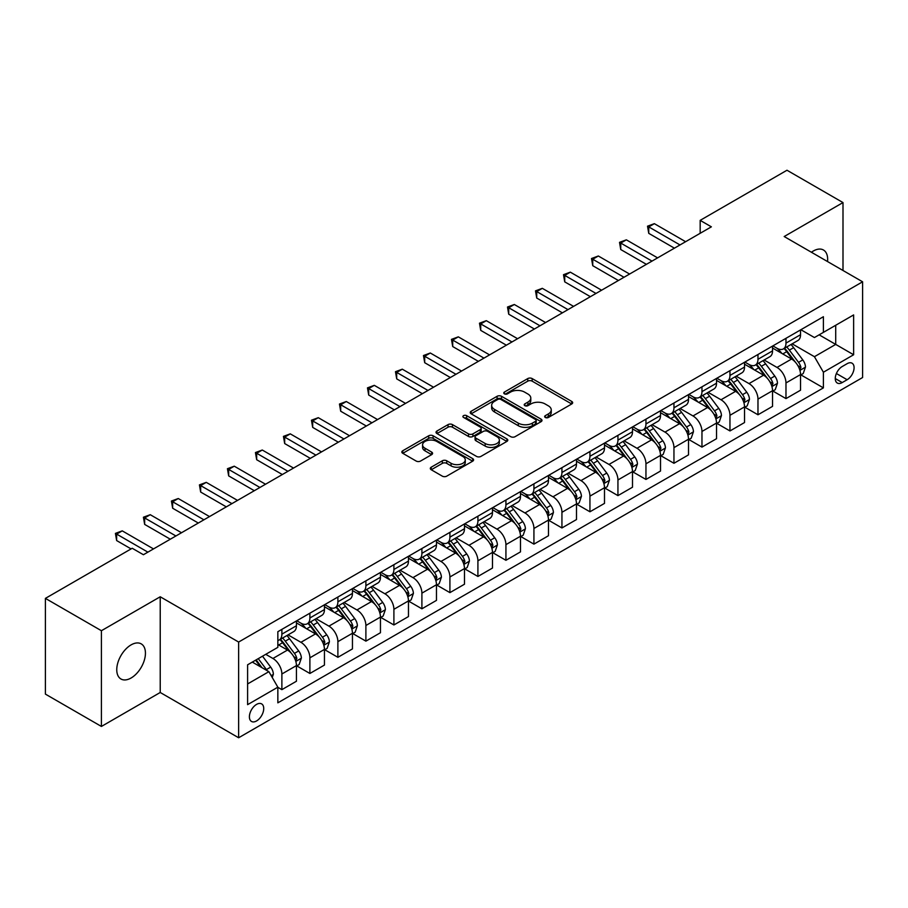<?xml version="1.0" encoding="UTF-8"?>
<svg xmlns="http://www.w3.org/2000/svg" width="908" height="908" viewBox="0 0 908 908"><rect width="100%" height="100%" fill="white"/><g stroke="black" fill="none" stroke-linecap="round" stroke-linejoin="round"><path stroke-width="1.36" d="M545.299 417.464A2.179 1.26 0 0 0 548.387 417.464L571.745 403.969A3.11 1.793 0 0 0 572.664 402.698A3.11 1.793 0 0 0 571.745 401.438L532.167 378.579A3.11 1.793 0 0 0 527.764 378.579L504.405 392.074A2.179 1.26 0 0 0 503.758 392.96A2.179 1.26 0 0 0 504.405 393.845A2.179 1.26 0 0 0 507.481 393.845L510.5 392.097A9.954 5.743 0 0 1 524.574 392.097L527.877 394.004A9.954 5.743 0 0 1 530.794 398.067A9.954 5.743 0 0 1 527.877 402.131L524.858 403.878A2.179 1.26 0 0 0 524.211 404.764A2.179 1.26 0 0 0 524.858 405.66A2.179 1.26 0 0 0 527.934 405.66L530.953 403.912A9.954 5.743 0 0 1 545.027 403.912L548.33 405.819A9.954 5.743 0 0 1 551.247 409.871A9.954 5.743 0 0 1 548.33 413.935L545.299 415.682A2.179 1.26 0 0 0 544.664 416.579A2.179 1.26 0 0 0 545.299 417.464L545.299 415.682M131.093 678.004A20.282 11.713 120 0 0 144.349 660.139A20.282 11.713 120 0 0 141.239 643.885A20.282 11.713 120 0 0 131.093 644.884A20.282 11.713 120 0 0 117.847 662.761A20.282 11.713 120 0 0 120.957 679.002A20.282 11.713 120 0 0 131.093 678.004M827.529 261.549A20.282 11.713 120 0 0 823.454 250.006A20.282 11.713 120 0 0 813.307 251.017A20.282 11.713 120 0 0 811.423 252.254M256.567 720.952A10.136 5.857 120 0 0 263.184 712.008A10.136 5.857 120 0 0 261.629 703.893A10.136 5.857 120 0 0 256.567 704.392A10.136 5.857 120 0 0 249.938 713.325A10.136 5.857 120 0 0 251.493 721.451A10.136 5.857 120 0 0 256.567 720.952M431.221 467.2A3.11 1.793 0 0 0 430.313 468.471A3.11 1.793 0 0 0 431.221 469.742L442.332 476.155A3.11 1.793 0 0 0 446.725 476.155L472.682 461.173A3.11 1.793 0 0 0 473.59 459.902A3.11 1.793 0 0 0 472.682 458.631L433.093 435.783A3.11 1.793 0 0 0 428.701 435.783L402.743 450.765A3.11 1.793 0 0 0 401.835 452.025A3.11 1.793 0 0 0 402.743 453.296L416.159 461.048A3.11 1.793 0 0 0 420.563 461.048L431.663 454.636A3.11 1.793 0 0 0 432.571 453.364A3.11 1.793 0 0 0 431.663 452.093L425.012 448.257A8.32 4.801 0 0 1 422.572 444.852A8.32 4.801 0 0 1 427.713 440.414A8.32 4.801 0 0 1 436.782 441.458L462.842 456.508A8.32 4.801 0 0 1 465.271 459.902A8.32 4.801 0 0 1 460.14 464.34A8.32 4.801 0 0 1 451.072 463.296L446.725 460.787A3.11 1.793 0 0 0 442.332 460.787L431.221 467.2L431.221 469.742M160.228 596.772L101.412 630.72L45.4 598.383L45.4 694.109L101.412 726.445L160.228 692.486L238.634 737.761L238.634 642.047L160.228 596.772L160.228 692.486M842.999 270.482L842.999 202.575L784.183 236.534L862.6 281.798L238.634 642.047M842.999 202.575L786.986 170.239L700.17 220.36L700.17 233.299M45.4 598.383L132.216 548.262L143.419 554.731L711.373 226.83L700.17 220.36M510.727 436.669A3.11 1.793 0 0 0 515.12 436.669L541.066 421.687A3.11 1.793 0 0 0 541.985 420.415A3.11 1.793 0 0 0 541.066 419.144L501.488 396.297A3.11 1.793 0 0 0 497.085 396.297L471.139 411.279A3.11 1.793 0 0 0 470.231 412.538A3.11 1.793 0 0 0 471.139 413.81L510.727 436.669M464.419 417.93A2.179 1.26 0 0 1 466.633 418.236L466.633 415.648L506.88 438.893A3.11 1.793 0 0 1 507.788 440.153A3.11 1.793 0 0 1 506.88 441.424L480.922 456.406A3.11 1.793 0 0 1 476.53 456.406L436.941 433.559L436.941 431.016A3.11 1.793 0 0 0 436.033 432.287A3.11 1.793 0 0 0 436.941 433.559M436.941 431.016L448.053 424.604A3.11 1.793 0 0 1 452.445 424.604L468.505 433.876A3.11 1.793 0 0 0 472.898 433.876L480.264 429.62A3.11 1.793 0 0 0 481.172 428.349A3.11 1.793 0 0 0 480.264 427.078L463.557 417.43A2.179 1.26 0 0 1 462.91 416.545A2.179 1.26 0 0 1 464.26 415.376A2.179 1.26 0 0 1 466.633 415.648M847.141 363.677L842.215 366.526A9.818 5.675 120 0 0 835.791 375.186A9.818 5.675 120 0 0 837.301 383.051A9.818 5.675 120 0 0 842.215 382.563L847.141 379.726A9.818 5.675 120 0 0 853.554 371.066A9.818 5.675 120 0 0 852.056 363.2A9.818 5.675 120 0 0 847.141 363.677M238.634 737.761L862.6 377.524L862.6 281.798M800.879 329.729L814.431 337.549L823.397 332.373L823.397 316.722L277.848 631.696L277.848 647.347L247.6 664.804L247.6 704.653L277.848 687.186L277.848 702.837L823.397 387.875L823.397 372.223L814.431 356.696L792.151 343.837M823.397 332.373L853.634 314.917L853.634 354.756L823.397 372.223M101.412 630.72L101.412 726.445M819.141 334.836L835.712 344.404L835.712 325.268L853.634 314.917M814.431 356.696L835.712 344.404L853.634 354.756M247.6 683.951L268.882 671.67L252.299 662.091M277.848 687.322L281.877 689.649L281.877 673.997A12.678 7.321 -120 0 0 272.922 658.47L265.749 654.327M281.877 689.649L296.439 681.238L296.439 665.587A12.678 7.321 -120 0 0 287.484 650.06L277.848 644.498M296.78 665.905L309.889 673.475L309.889 657.823A12.678 7.321 -120 0 0 300.923 642.308L288.052 634.874M309.889 673.475L324.451 665.065L324.451 649.413A12.678 7.321 -120 0 0 315.485 633.898L296.439 622.899M324.78 649.742L337.889 657.313L337.889 641.661A12.678 7.321 -120 0 0 328.923 626.134L316.063 618.7M337.889 657.313L352.452 648.902L352.452 633.251A12.678 7.321 -120 0 0 343.485 617.724L324.451 606.726M352.792 633.568L365.89 641.139L365.89 625.487A12.678 7.321 -120 0 0 356.935 609.96L344.064 602.537M365.89 641.139L380.452 632.728L380.452 617.077A12.678 7.321 -120 0 0 371.497 601.561L352.452 590.563M380.793 617.406L393.902 624.965L393.902 609.313A12.678 7.321 -120 0 0 384.935 593.798L372.076 586.364M393.902 624.965L408.464 616.566L408.464 600.914A12.678 7.321 -120 0 0 399.497 585.388L380.452 574.389M408.804 601.232L421.902 608.803L421.902 593.151A12.678 7.321 -120 0 0 412.947 577.624L400.076 570.201M421.902 608.803L436.464 600.392L436.464 584.741A12.678 7.321 -120 0 0 427.509 569.214L408.464 558.227M436.805 585.07L449.914 592.629L449.914 576.977A12.678 7.321 -120 0 0 440.947 561.462L428.077 554.028M449.914 592.629L464.476 584.219L464.476 568.567A12.678 7.321 -120 0 0 455.51 553.051L436.464 542.053M464.805 568.896L477.914 576.466L477.914 560.815A12.678 7.321 -120 0 0 468.959 545.288L456.088 537.865M477.914 576.466L492.476 568.056L492.476 552.404A12.678 7.321 -120 0 0 483.521 536.878L464.476 525.891M492.817 552.722L505.926 560.293L505.926 544.641A12.678 7.321 -120 0 0 496.96 529.126L484.089 521.691M505.926 560.293L520.488 551.882L520.488 536.231A12.678 7.321 -120 0 0 511.522 520.715L492.476 509.717M520.817 536.56L533.927 544.13L533.927 528.479A12.678 7.321 -120 0 0 524.972 512.952L512.101 505.518M533.927 544.13L548.489 535.72L548.489 520.068A12.678 7.321 -120 0 0 539.534 504.542L520.488 493.543M548.829 520.386L561.938 527.957L561.938 512.305A12.678 7.321 -120 0 0 552.972 496.778L540.101 489.355M561.938 527.957L576.501 519.546L576.501 503.895A12.678 7.321 -120 0 0 567.534 488.379L548.489 477.381M576.83 504.224L589.939 511.783L589.939 496.131A12.678 7.321 -120 0 0 580.972 480.616L568.113 473.181M589.939 511.783L604.501 503.384L604.501 487.732A12.678 7.321 -120 0 0 595.535 472.205L576.501 461.207M604.841 488.05L617.939 495.62L617.939 479.969A12.678 7.321 -120 0 0 608.984 464.442L596.113 457.019M617.939 495.62L632.501 487.21L632.501 471.558A12.678 7.321 -120 0 0 623.546 456.043L604.501 445.045M632.842 471.888L645.951 479.447L645.951 463.795A12.678 7.321 -120 0 0 636.985 448.28L624.125 440.845M645.951 479.447L660.513 471.048L660.513 455.396A12.678 7.321 -120 0 0 651.547 439.869L632.501 428.871M660.854 455.714L673.952 463.284L673.952 447.633A12.678 7.321 -120 0 0 664.996 432.106L652.126 424.683M673.952 463.284L688.514 454.874L688.514 439.222A12.678 7.321 -120 0 0 679.559 423.696L660.513 412.709M688.854 439.54L701.963 447.111L701.963 431.459A12.678 7.321 -120 0 0 692.997 415.943L680.126 408.509M701.963 447.111L716.525 438.7L716.525 423.049A12.678 7.321 -120 0 0 707.559 407.533L688.514 396.535M716.855 423.378L729.964 430.948L729.964 415.296A12.678 7.321 -120 0 0 721.009 399.77L708.138 392.335M729.964 430.948L744.526 422.538L744.526 406.886A12.678 7.321 -120 0 0 735.571 391.359L716.525 380.373M744.866 407.204L757.976 414.774L757.976 399.123A12.678 7.321 -120 0 0 749.009 383.596L736.138 376.173M757.976 414.774L772.538 406.364L772.538 390.712A12.678 7.321 -120 0 0 763.571 375.197L744.526 364.199M772.867 391.042L785.976 398.601L785.976 382.949A12.678 7.321 -120 0 0 777.01 367.434L764.15 359.999M785.976 398.601L800.538 390.202L800.538 374.55A12.678 7.321 -120 0 0 791.583 359.023L772.538 348.025M772.867 345.891L777.01 348.286A12.678 7.321 -120 0 0 783.354 348.91A12.678 7.321 -120 0 0 785.976 343.111L785.976 338.332M744.866 362.065L749.009 364.46A12.678 7.321 -120 0 0 755.342 365.084A12.678 7.321 -120 0 0 757.976 359.284L757.976 354.495M716.855 378.227L721.009 380.622A12.678 7.321 -120 0 0 727.342 381.258A12.678 7.321 -120 0 0 729.964 375.447L729.964 370.668M688.854 394.401L692.997 396.796A12.678 7.321 -120 0 0 699.33 397.42A12.678 7.321 -120 0 0 701.963 391.62L701.963 386.831M660.854 410.575L664.996 412.958A12.678 7.321 -120 0 0 671.33 413.594A12.678 7.321 -120 0 0 673.952 407.794L673.952 403.004M632.842 426.737L636.985 429.132A12.678 7.321 -120 0 0 643.329 429.756A12.678 7.321 -120 0 0 645.951 423.957L645.951 419.167M604.841 442.911L608.984 445.306A12.678 7.321 -120 0 0 615.318 445.93A12.678 7.321 -120 0 0 617.939 440.13L617.939 435.341M576.83 459.073L580.972 461.468A12.678 7.321 -120 0 0 587.317 462.093A12.678 7.321 -120 0 0 589.939 456.293L589.939 451.514M548.829 475.247L552.972 477.642A12.678 7.321 -120 0 0 559.305 478.266A12.678 7.321 -120 0 0 561.938 472.466L561.938 467.677M520.817 491.41L524.972 493.804A12.678 7.321 -120 0 0 531.305 494.44A12.678 7.321 -120 0 0 533.927 488.629L533.927 483.851M492.817 507.583L496.96 509.978A12.678 7.321 -120 0 0 503.293 510.602A12.678 7.321 -120 0 0 505.926 504.803L505.926 500.013M464.805 523.757L468.959 526.141A12.678 7.321 -120 0 0 475.293 526.776A12.678 7.321 -120 0 0 477.914 520.976L477.914 516.187M436.805 539.919L440.947 542.314A12.678 7.321 -120 0 0 447.281 542.939A12.678 7.321 -120 0 0 449.914 537.139L449.914 532.349M408.804 556.093L412.947 558.488A12.678 7.321 -120 0 0 419.28 559.112A12.678 7.321 -120 0 0 421.902 553.312L421.902 548.523M380.793 572.256L384.935 574.65A12.678 7.321 -120 0 0 391.28 575.275A12.678 7.321 -120 0 0 393.902 569.475L393.902 564.697M352.792 588.429L356.935 590.824A12.678 7.321 -120 0 0 363.268 591.449A12.678 7.321 -120 0 0 365.89 585.649L365.89 580.859M324.78 604.592L328.923 606.987A12.678 7.321 -120 0 0 335.268 607.622A12.678 7.321 -120 0 0 337.889 601.811L337.889 597.033M296.78 620.766L300.923 623.16A12.678 7.321 -120 0 0 307.256 623.785A12.678 7.321 -120 0 0 309.889 617.985L309.889 613.195M800.879 374.868L823.397 387.875M783.354 348.91L797.916 340.511A12.678 7.321 -120 0 0 800.538 334.712L800.538 329.922M755.342 365.084L769.905 356.674A12.678 7.321 -120 0 0 772.538 350.874L772.538 346.084M727.342 381.258L741.904 372.848A12.678 7.321 -120 0 0 744.526 367.048L744.526 362.258M699.33 397.42L713.904 389.01A12.678 7.321 -120 0 0 716.525 383.21L716.525 378.432M671.33 413.594L685.892 405.184A12.678 7.321 -120 0 0 688.514 399.384L688.514 394.594M643.329 429.756L657.891 421.357A12.678 7.321 -120 0 0 660.513 415.546L660.513 410.768M615.318 445.93L629.88 437.52A12.678 7.321 -120 0 0 632.501 431.72L632.501 426.93M587.317 462.093L601.879 453.694A12.678 7.321 -120 0 0 604.501 447.882L604.501 443.104M559.305 478.266L573.867 469.856A12.678 7.321 -120 0 0 576.501 464.056L576.501 459.266M531.305 494.44L545.867 486.03A12.678 7.321 -120 0 0 548.489 480.23L548.489 475.44M503.293 510.602L517.855 502.192A12.678 7.321 -120 0 0 520.488 496.392L520.488 491.603M475.293 526.776L489.855 518.366A12.678 7.321 -120 0 0 492.476 512.566L492.476 507.776M447.281 542.939L461.854 534.528A12.678 7.321 -120 0 0 464.476 528.728L464.476 523.95M419.28 559.112L433.842 550.702A12.678 7.321 -120 0 0 436.464 544.902L436.464 540.112M391.28 575.275L405.842 566.876A12.678 7.321 -120 0 0 408.464 561.065L408.464 556.286M363.268 591.449L377.83 583.038A12.678 7.321 -120 0 0 380.452 577.238L380.452 572.449M335.268 607.622L349.83 599.212A12.678 7.321 -120 0 0 352.452 593.412L352.452 588.622M307.256 623.785L321.818 615.374A12.678 7.321 -120 0 0 324.451 609.574L324.451 604.785M277.848 640.469A12.678 7.321 -120 0 0 279.255 639.958L293.817 631.548A12.678 7.321 -120 0 0 296.439 625.748L296.439 620.959M279.255 639.958A12.678 7.321 -120 0 0 281.877 634.147L281.877 629.369M268.882 671.67L277.848 687.186M546.173 417.771L548.33 416.522A9.954 5.743 0 0 0 551.247 412.459L551.247 409.871M530.794 398.067L530.794 400.655A9.954 5.743 0 0 1 527.877 404.718L525.721 405.967M571.711 403.992L532.167 381.167A3.11 1.793 0 0 0 527.764 381.167L505.268 394.151M541.066 419.144L541.066 421.687L501.488 398.873A3.11 1.793 0 0 0 497.085 398.873L471.184 413.832M535.572 421.301A2.179 1.26 0 0 0 536.208 420.415A2.179 1.26 0 0 0 535.572 419.53L500.83 399.463A2.179 1.26 0 0 0 497.743 399.463L494.565 401.302A9.954 5.743 0 0 0 491.648 405.365A9.954 5.743 0 0 0 494.565 409.429L518.309 423.139A9.954 5.743 0 0 0 532.383 423.139L535.572 421.301L535.572 423.888A2.179 1.26 0 0 0 536.208 423.003L536.208 420.415M491.648 405.365L491.648 407.953A9.954 5.743 0 0 0 494.565 412.016L494.565 409.429M535.572 423.888L532.383 425.727A9.954 5.743 0 0 1 518.309 425.727L494.565 412.016M436.986 433.581L448.053 427.191L448.053 424.604M481.172 428.349L481.172 430.937A3.11 1.793 0 0 1 480.264 432.208L472.898 436.464A3.11 1.793 0 0 1 468.505 436.464L452.445 427.191A3.11 1.793 0 0 0 448.053 427.191M466.633 418.236L506.834 441.447M485.156 443.49A8.32 4.801 0 0 0 494.224 444.534A8.32 4.801 0 0 0 499.366 440.096A8.32 4.801 0 0 0 496.926 436.703L487.744 431.402A3.11 1.793 0 0 0 483.34 431.402L475.974 435.647A3.11 1.793 0 0 0 475.066 436.918A3.11 1.793 0 0 0 475.974 438.189L485.156 443.49L485.156 446.078A8.32 4.801 0 0 0 494.224 447.122A8.32 4.801 0 0 0 499.366 442.684L499.366 440.096M475.066 436.918L475.066 439.506A3.11 1.793 0 0 0 475.974 440.777L475.974 438.189M485.156 446.078L475.974 440.777M465.271 459.902L465.271 462.49A8.32 4.801 0 0 1 460.14 466.928A8.32 4.801 0 0 1 451.072 465.883L446.725 463.375A3.11 1.793 0 0 0 442.332 463.375L431.266 469.765M422.572 444.852L422.572 447.44A8.32 4.801 0 0 0 425.012 450.845L425.012 448.257M431.618 454.658L425.012 450.845M472.637 461.196L433.093 438.36A3.11 1.793 0 0 0 428.701 438.36L402.789 453.319M800.538 375.061L803.228 373.517L805.464 367.048A8.399 4.846 -120 0 0 802.785 359.897L793.637 347.673A24.244 13.995 -120 0 0 790.993 344.507M781.89 353.428A24.244 13.995 -120 0 0 776.919 348.229M799.778 369.919L800.935 367.399A8.399 4.846 -120 0 0 798.529 362.349L789.381 350.136A24.244 13.995 -120 0 0 786.737 346.969M784.478 348.263A20.124 11.611 60 0 1 787.781 352.02L795.521 362.36M784.047 348.513A24.244 13.995 60 0 1 786.691 351.68L792.775 359.806M680.001 244.933L648.755 226.898L654.35 223.663L685.608 241.698M674.406 248.168L648.755 233.356L648.755 226.898L647.518 226.183L654.35 223.663M648.755 233.356L647.518 226.183M772.538 391.234L775.228 389.68L777.464 383.21A8.399 4.846 -120 0 0 774.785 376.06L765.626 363.847A24.244 13.995 -120 0 0 762.981 360.68M753.878 369.601A24.244 13.995 -120 0 0 748.918 364.403M771.766 386.093L772.935 383.573A8.399 4.846 -120 0 0 770.529 378.522L761.369 366.299A24.244 13.995 -120 0 0 758.725 363.132M756.466 364.437A20.124 11.611 60 0 1 759.769 368.194L767.521 378.534M756.035 364.687A24.244 13.995 60 0 1 758.679 367.854L764.774 375.98M744.526 407.397L747.216 405.853L749.452 399.384A8.399 4.846 -120 0 0 746.773 392.233L737.625 380.009A24.244 13.995 -120 0 0 734.981 376.843M725.878 385.764A24.244 13.995 -120 0 0 720.907 380.577M743.765 402.255L744.923 399.736A8.399 4.846 -120 0 0 742.517 394.685L733.369 382.472A24.244 13.995 -120 0 0 730.724 379.306M728.466 380.6A20.124 11.611 60 0 1 731.769 384.356L739.521 394.696M728.034 380.849A24.244 13.995 60 0 1 730.679 384.016L736.763 392.142M716.525 423.571L719.215 422.016L721.451 415.546A8.399 4.846 -120 0 0 718.773 408.396L709.613 396.183A24.244 13.995 -120 0 0 706.969 393.016M697.866 401.938A24.244 13.995 -120 0 0 692.906 396.739M715.754 418.429L716.923 415.909A8.399 4.846 -120 0 0 714.517 410.859L705.357 398.635A24.244 13.995 -120 0 0 702.713 395.468M700.465 396.773A20.124 11.611 60 0 1 703.768 400.53L711.509 410.87M700.023 397.023A24.244 13.995 60 0 1 702.667 400.19L708.762 408.316M652.001 261.107L620.743 243.06L626.35 239.826L657.596 257.872M646.394 264.341L620.743 249.53L620.743 243.06L619.517 242.345L626.35 239.826M620.743 249.53L619.517 242.345M623.989 277.269L592.742 259.234L598.338 255.999L629.596 274.046M618.393 280.504L592.742 265.692L592.742 259.234L591.505 258.519L598.338 255.999M592.742 265.692L591.505 258.519M595.989 293.443L564.731 275.396L570.337 272.162L601.584 290.208M590.382 296.678L564.731 281.866L564.731 275.396L563.505 274.693L570.337 272.162M564.731 281.866L563.505 274.693M688.514 439.744L691.204 438.189L693.451 431.72A8.399 4.846 -120 0 0 690.761 424.569L681.613 412.346A24.244 13.995 -120 0 0 678.968 409.179M669.866 418.1A24.244 13.995 -120 0 0 664.906 412.913M687.753 434.591L688.911 432.072A8.399 4.846 -120 0 0 686.505 427.032L677.357 414.808A24.244 13.995 -120 0 0 674.712 411.642M672.453 412.947A20.124 11.611 60 0 1 675.756 416.693L683.508 427.032M672.022 413.197A24.244 13.995 60 0 1 674.667 416.363L680.75 424.479M567.977 309.617L536.73 291.57L542.326 288.335L573.584 306.382M562.381 312.84L536.73 298.04L536.73 291.57L535.493 290.855L542.326 288.335M536.73 298.04L535.493 290.855M660.513 455.907L663.203 454.352L665.439 447.882A8.399 4.846 -120 0 0 662.761 440.743L653.601 428.519A24.244 13.995 -120 0 0 650.957 425.353M641.854 434.274A24.244 13.995 -120 0 0 636.894 429.075M659.753 450.765L660.91 448.246A8.399 4.846 -120 0 0 658.504 443.195L649.345 430.971A24.244 13.995 -120 0 0 646.7 427.804M644.453 429.109A20.124 11.611 60 0 1 647.756 432.866L655.497 443.206M644.022 429.359A24.244 13.995 60 0 1 646.666 432.526L652.75 440.652M632.501 472.081L635.191 470.526L637.439 464.056A8.399 4.846 -120 0 0 634.76 456.906L625.601 444.682A24.244 13.995 -120 0 0 622.956 441.515M613.853 450.436A24.244 13.995 -120 0 0 608.893 445.249M631.741 466.939L632.899 464.419A8.399 4.846 -120 0 0 630.504 459.369L621.344 447.145A24.244 13.995 -120 0 0 618.7 443.978M616.441 445.283A20.124 11.611 60 0 1 619.744 449.029L627.496 459.38M616.01 445.533A24.244 13.995 60 0 1 618.654 448.7L624.738 456.826M604.501 488.243L607.191 486.699L609.427 480.23A8.399 4.846 -120 0 0 606.748 473.079L597.6 460.855A24.244 13.995 -120 0 0 594.956 457.689M585.842 466.61A24.244 13.995 -120 0 0 580.882 461.412M603.741 483.101L604.898 480.582A8.399 4.846 -120 0 0 602.492 475.531L593.344 463.318A24.244 13.995 -120 0 0 590.699 460.14M588.441 461.446A20.124 11.611 60 0 1 591.744 465.202L599.484 475.542M588.009 461.695A24.244 13.995 60 0 1 590.654 464.862L596.738 472.989M576.501 504.417L579.179 502.862L581.426 496.392A8.399 4.846 -120 0 0 578.748 489.242L569.588 477.029A24.244 13.995 -120 0 0 566.944 473.863M557.841 482.784A24.244 13.995 -120 0 0 552.881 477.585M575.729 499.275L576.886 496.755A8.399 4.846 -120 0 0 574.492 491.705L565.332 479.481A24.244 13.995 -120 0 0 562.688 476.314M560.429 477.619A20.124 11.611 60 0 1 563.732 481.376L571.484 491.716M559.998 477.869A24.244 13.995 60 0 1 562.642 481.036L568.726 489.162M548.489 520.579L551.179 519.036L553.415 512.566A8.399 4.846 -120 0 0 550.736 505.416L541.588 493.192A24.244 13.995 -120 0 0 538.943 490.025M529.841 498.946A24.244 13.995 -120 0 0 524.869 493.759M547.728 515.438L548.886 512.918A8.399 4.846 -120 0 0 546.48 507.867L537.332 495.654A24.244 13.995 -120 0 0 534.687 492.488M532.428 493.782A20.124 11.611 60 0 1 535.731 497.539L543.472 507.878M531.997 494.031A24.244 13.995 60 0 1 534.642 497.198L540.725 505.325M539.976 325.779L508.718 307.733L514.325 304.498L545.583 322.544M534.381 329.014L508.718 314.202L508.718 307.733L507.493 307.029L514.325 304.498M508.718 314.202L507.493 307.029M511.976 341.953L480.718 323.906L486.313 320.672L517.571 338.718M506.369 345.188L480.718 330.376L480.718 323.906L479.481 323.191L486.313 320.672M480.718 330.376L479.481 323.191M483.964 358.115L452.706 340.069L458.313 336.845L489.571 354.88M478.368 361.35L452.706 346.538L452.706 340.069L451.48 339.365L458.313 336.845M452.706 346.538L451.48 339.365M455.964 374.289L424.706 356.242L430.313 353.008L461.559 371.054M450.357 377.524L424.706 362.712L424.706 356.242L423.469 355.527L430.313 353.008M424.706 362.712L423.469 355.527M427.952 390.451L396.705 372.416L402.301 369.181L433.559 387.217M422.356 393.686L396.705 378.874L396.705 372.416L395.468 371.701L402.301 369.181M396.705 378.874L395.468 371.701M520.488 536.753L523.178 535.198L525.414 528.728A8.399 4.846 -120 0 0 522.736 521.578L513.576 509.365A24.244 13.995 -120 0 0 510.932 506.199M501.829 515.12A24.244 13.995 -120 0 0 496.869 509.921M519.716 531.611L520.886 529.092A8.399 4.846 -120 0 0 518.479 524.041L509.32 511.817A24.244 13.995 -120 0 0 506.675 508.65M504.417 509.956A20.124 11.611 60 0 1 507.72 513.712L515.472 524.052M503.985 510.205A24.244 13.995 60 0 1 506.63 513.372L512.725 521.498M399.951 406.625L368.693 388.579L374.3 385.344L405.547 403.39M394.344 409.86L368.693 395.048L368.693 388.579L367.468 387.864L374.3 385.344M368.693 395.048L367.468 387.864M492.476 552.927L495.166 551.372L497.402 544.902A8.399 4.846 -120 0 0 494.724 537.752L485.576 525.528A24.244 13.995 -120 0 0 482.931 522.361M473.828 531.282A24.244 13.995 -120 0 0 468.857 526.095M491.716 547.774L492.874 545.254A8.399 4.846 -120 0 0 490.468 540.203L481.319 527.991A24.244 13.995 -120 0 0 478.675 524.824M476.416 526.118A20.124 11.611 60 0 1 479.719 529.875L487.471 540.215M475.985 526.379A24.244 13.995 60 0 1 478.63 529.546L484.713 537.661M371.94 422.799L340.693 404.752L346.289 401.518L377.546 419.564M366.344 426.022L340.693 411.222L340.693 404.752L339.456 404.037L346.289 401.518M340.693 411.222L339.456 404.037M464.476 569.089L467.166 567.534L469.402 561.065A8.399 4.846 -120 0 0 466.723 553.925L457.564 541.701A24.244 13.995 -120 0 0 454.919 538.535M445.817 547.456A24.244 13.995 -120 0 0 440.857 542.258M463.704 563.947L464.873 561.428A8.399 4.846 -120 0 0 462.467 556.377L453.308 544.153A24.244 13.995 -120 0 0 450.663 540.986M448.416 542.292A20.124 11.611 60 0 1 451.719 546.048L459.459 556.388M447.973 542.541A24.244 13.995 60 0 1 450.618 545.708L456.713 553.835M343.939 438.961L312.681 420.915L318.288 417.68L349.535 435.726M338.332 442.196L312.681 427.384L312.681 420.915L311.455 420.211L318.288 417.68M312.681 427.384L311.455 420.211M436.464 585.263L439.154 583.708L441.401 577.238A8.399 4.846 -120 0 0 438.712 570.088L429.563 557.864A24.244 13.995 -120 0 0 426.919 554.697M417.816 563.618A24.244 13.995 -120 0 0 412.856 558.431M435.704 580.121L436.861 577.601A8.399 4.846 -120 0 0 434.455 572.551L425.307 560.327A24.244 13.995 -120 0 0 422.663 557.16M420.404 558.465A20.124 11.611 60 0 1 423.707 562.211L431.459 572.562M419.973 558.715A24.244 13.995 60 0 1 422.617 561.882L428.701 569.997M315.927 455.135L284.681 437.089L290.276 433.854L321.534 451.9M310.332 458.37L284.681 443.558L284.681 437.089L283.444 436.373L290.276 433.854M284.681 443.558L283.444 436.373M408.464 601.425L411.154 599.87L413.39 593.412A8.399 4.846 -120 0 0 410.711 586.262L401.552 574.038A24.244 13.995 -120 0 0 398.907 570.871M389.804 579.792A24.244 13.995 -120 0 0 384.844 574.594M407.703 596.284L408.861 593.764A8.399 4.846 -120 0 0 406.455 588.713L397.295 576.501A24.244 13.995 -120 0 0 394.651 573.323M392.404 574.628A20.124 11.611 60 0 1 395.706 578.385L403.447 588.725M391.972 574.878A24.244 13.995 60 0 1 394.617 578.044L400.7 586.171M287.927 471.297L256.669 453.251L262.276 450.028L293.534 468.063M282.331 474.532L256.669 459.72L256.669 453.251L255.443 452.547L262.276 450.028M256.669 459.72L255.443 452.547M380.452 617.599L383.142 616.044L385.389 609.574A8.399 4.846 -120 0 0 382.711 602.424L373.551 590.211A24.244 13.995 -120 0 0 370.907 587.033M361.804 595.966A24.244 13.995 -120 0 0 356.844 590.768M379.692 612.457L380.849 609.938A8.399 4.846 -120 0 0 378.454 604.887L369.295 592.663A24.244 13.995 -120 0 0 366.65 589.496M364.392 590.802A20.124 11.611 60 0 1 367.695 594.558L375.447 604.898M363.96 591.051A24.244 13.995 60 0 1 366.605 594.218L372.689 602.345M259.926 487.471L228.668 469.425L234.264 466.19L265.522 484.236M254.319 490.706L228.668 475.894L228.668 469.425L227.431 468.71L234.264 466.19M228.668 475.894L227.431 468.71M352.452 633.761L355.141 632.218L357.377 625.748A8.399 4.846 -120 0 0 354.699 618.598L345.551 606.374A24.244 13.995 -120 0 0 342.906 603.207M333.792 612.128A24.244 13.995 -120 0 0 328.832 606.941M351.691 628.62L352.849 626.1A8.399 4.846 -120 0 0 350.443 621.049L341.294 608.837A24.244 13.995 -120 0 0 338.65 605.67M336.391 606.964A20.124 11.611 60 0 1 339.694 610.721L347.435 621.061M335.96 607.214A24.244 13.995 60 0 1 338.605 610.38L344.688 618.507M231.915 503.634L200.668 485.598L206.264 482.364L237.521 500.399M226.319 506.868L200.668 492.057L200.668 485.598L199.431 484.883L206.264 482.364M200.668 492.057L199.431 484.883M324.451 649.935L327.13 648.38L329.377 641.911A8.399 4.846 -120 0 0 326.698 634.76L317.539 622.548A24.244 13.995 -120 0 0 314.894 619.381M305.792 628.302A24.244 13.995 -120 0 0 300.832 623.104M323.679 644.793L324.837 642.274A8.399 4.846 -120 0 0 322.442 637.223L313.283 624.999A24.244 13.995 -120 0 0 310.638 621.832M308.38 623.138A20.124 11.611 60 0 1 311.682 626.895L319.434 637.234M307.948 623.387A24.244 13.995 60 0 1 310.593 626.554L316.676 634.681M203.914 519.807L172.656 501.761L178.263 498.526L209.51 516.573M198.307 523.042L172.656 508.23L172.656 501.761L171.419 501.046L178.263 498.526M172.656 508.23L171.419 501.046M296.439 666.097L299.129 664.554L301.365 658.084A8.399 4.846 -120 0 0 298.687 650.934L289.538 638.71A24.244 13.995 -120 0 0 286.894 635.543M295.679 660.956L296.837 658.436A8.399 4.846 -120 0 0 294.43 653.385L285.282 641.173A24.244 13.995 -120 0 0 282.638 638.006M280.379 639.3A20.124 11.611 60 0 1 283.682 643.057L291.423 653.397M279.948 639.55A24.244 13.995 60 0 1 282.592 642.728L288.676 650.843M175.902 535.97L144.656 517.935L150.251 514.7L181.509 532.746M170.307 539.204L144.656 524.404L144.656 517.935L143.419 517.22L150.251 514.7M144.656 524.404L143.419 517.22M272.241 677.481L273.365 674.247A8.399 4.846 -120 0 0 270.686 667.096L262.514 656.2M267.19 670.683A8.399 4.846 -120 0 0 266.43 669.559L258.258 658.652M256.158 659.866L262.026 667.709M255.568 660.207L260.551 666.858M147.902 552.143L116.644 534.097L122.251 530.862L153.497 548.909M131.093 548.909L116.644 540.566L116.644 534.097L115.418 533.393L122.251 530.862M116.644 540.566L115.418 533.393M272.922 658.47L287.484 650.06M300.923 642.308L315.485 633.898M328.923 626.134L343.485 617.724M356.935 609.96L371.497 601.561M384.935 593.798L399.497 585.388M412.947 577.624L427.509 569.214M440.947 561.462L455.51 553.051M468.959 545.288L483.521 536.878M496.96 529.126L511.522 520.715M524.972 512.952L539.534 504.542M552.972 496.778L567.534 488.379M580.972 480.616L595.535 472.205M608.984 464.442L623.546 456.043M636.985 448.28L651.547 439.869M664.996 432.106L679.559 423.696M692.997 415.943L707.559 407.533M721.009 399.77L735.571 391.359M749.009 383.596L763.571 375.197M777.01 367.434L791.583 359.023M785.976 343.111L800.538 334.712M785.976 382.949L800.538 374.55M757.976 399.123L772.538 390.712M757.976 359.284L772.538 350.874M729.964 415.296L744.526 406.886M729.964 375.447L744.526 367.048M701.963 431.459L716.525 423.049M701.963 391.62L716.525 383.21M673.952 447.633L688.514 439.222M673.952 407.794L688.514 399.384M645.951 463.795L660.513 455.396M645.951 423.957L660.513 415.546M617.939 479.969L632.501 471.558M617.939 440.13L632.501 431.72M589.939 496.131L604.501 487.732M589.939 456.293L604.501 447.882M561.938 512.305L576.501 503.895M561.938 472.466L576.501 464.056M533.927 528.479L548.489 520.068M533.927 488.629L548.489 480.23M505.926 544.641L520.488 536.231M505.926 504.803L520.488 496.392M477.914 560.815L492.476 552.404M477.914 520.976L492.476 512.566M449.914 576.977L464.476 568.567M449.914 537.139L464.476 528.728M421.902 593.151L436.464 584.741M421.902 553.312L436.464 544.902M393.902 609.313L408.464 600.914M393.902 569.475L408.464 561.065M365.89 625.487L380.452 617.077M365.89 585.649L380.452 577.238M337.889 641.661L352.452 633.251M337.889 601.811L352.452 593.412M309.889 657.823L324.451 649.413M309.889 617.985L324.451 609.574M281.877 673.997L296.439 665.587M281.877 634.147L296.439 625.748M836.393 373.517L847.141 379.726M835.269 378.557L842.215 382.563M548.33 416.522L548.33 413.935M524.858 405.66L524.858 403.878M527.877 404.718L527.877 402.131M504.405 393.845L504.405 392.074M527.764 381.167L527.764 378.579M532.167 381.167L532.167 378.579M571.745 403.969L571.745 401.438M471.139 413.81L471.139 411.279M497.085 398.873L497.085 396.297M501.488 398.873L501.488 396.297M518.309 425.727L518.309 423.139M532.383 425.727L532.383 423.139M452.445 427.191L452.445 424.604M468.505 436.464L468.505 433.876M472.898 436.464L472.898 433.876M480.264 432.208L480.264 429.62M506.88 441.424L506.88 438.893M442.332 463.375L442.332 460.787M446.725 463.375L446.725 460.787M451.072 465.883L451.072 463.296M431.663 454.636L431.663 452.093M402.743 453.296L402.743 450.765M428.701 438.36L428.701 435.783M433.093 438.36L433.093 435.783M472.682 461.173L472.682 458.631M799.914 370.385L805.407 367.207M789.381 350.136L793.637 347.673M782.775 353.938L786.691 351.68M798.529 362.349L802.785 359.897M797.871 365.629L800.935 367.399M771.902 386.547L777.407 383.38M761.369 366.299L765.626 363.847M754.775 370.112L758.679 367.854M770.529 378.522L774.785 376.06M769.859 381.803L772.935 383.573M743.902 402.721L749.406 399.543M733.369 382.472L737.625 380.009M726.763 386.286L730.679 384.016M742.517 394.685L746.773 392.233M741.859 397.965L744.923 399.736M715.901 418.883L721.395 415.716M705.357 398.635L709.613 396.183M698.763 402.448L702.667 400.19M714.517 410.859L718.773 408.396M713.847 414.139L716.923 415.909M687.889 435.057L693.394 431.879M677.357 414.808L681.613 412.346M670.751 418.622L674.667 416.363M686.505 427.032L690.761 424.569M685.846 430.301L688.911 432.072M659.889 451.231L665.382 448.053M649.345 430.971L653.601 428.519M642.75 434.784L646.666 432.526M658.504 443.195L662.761 440.743M657.835 446.475L660.91 448.246M631.877 467.393L637.382 464.215M621.344 447.145L625.601 444.682M614.739 450.958L618.654 448.7M630.504 459.369L634.76 456.906M629.834 462.649L632.899 464.419M603.877 483.567L609.37 480.389M593.344 463.318L597.6 460.855M586.738 467.121L590.654 464.862M602.492 475.531L606.748 473.079M601.822 478.811L604.898 480.582M575.865 499.729L581.37 496.551M565.332 479.481L569.588 477.029M558.738 483.294L562.642 481.036M574.492 491.705L578.748 489.242M573.822 494.985L576.886 496.755M547.865 515.903L553.358 512.725M537.332 495.654L541.588 493.192M530.726 499.457L534.642 497.198M546.48 507.867L550.736 505.416M545.822 511.147L548.886 512.918M519.853 532.065L525.357 528.899M509.32 511.817L513.576 509.365M502.726 515.63L506.63 513.372M518.479 524.041L522.736 521.578M517.81 527.321L520.886 529.092M491.852 548.239L497.357 545.061M481.319 527.991L485.576 525.528M474.714 531.804L478.63 529.546M490.468 540.203L494.724 537.752M489.809 543.483L492.874 545.254M463.852 564.413L469.345 561.235M453.308 544.153L457.564 541.701M446.713 547.967L450.618 545.708M462.467 556.377L466.723 553.925M461.797 559.657L464.873 561.428M435.84 580.575L441.345 577.397M425.307 560.327L429.563 557.864M418.701 564.14L422.617 561.882M434.455 572.551L438.712 570.088M433.797 575.82L436.861 577.601M407.84 596.749L413.333 593.571M397.295 576.501L401.552 574.038M390.701 580.303L394.617 578.044M406.455 588.713L410.711 586.262M405.785 591.993L408.861 593.764M379.828 612.911L385.332 609.733M369.295 592.663L373.551 590.211M362.689 596.477L366.605 594.218M378.454 604.887L382.711 602.424M377.785 608.167L380.849 609.938M351.827 629.085L357.321 625.907M341.294 608.837L345.551 606.374M334.689 612.639L338.605 610.38M350.443 621.049L354.699 618.598M349.784 624.329L352.849 626.1M323.816 645.248L329.32 642.081M313.283 624.999L317.539 622.548M306.688 628.813L310.593 626.554M322.442 637.223L326.698 634.76M321.772 640.503L324.837 642.274M295.815 661.421L301.308 658.243M285.282 641.173L289.538 638.71M278.677 644.986L282.592 642.728M294.43 653.385L298.687 650.934M293.772 656.666L296.837 658.436M271.186 675.643L273.308 674.417M266.43 669.559L270.686 667.096"/></g></svg>
